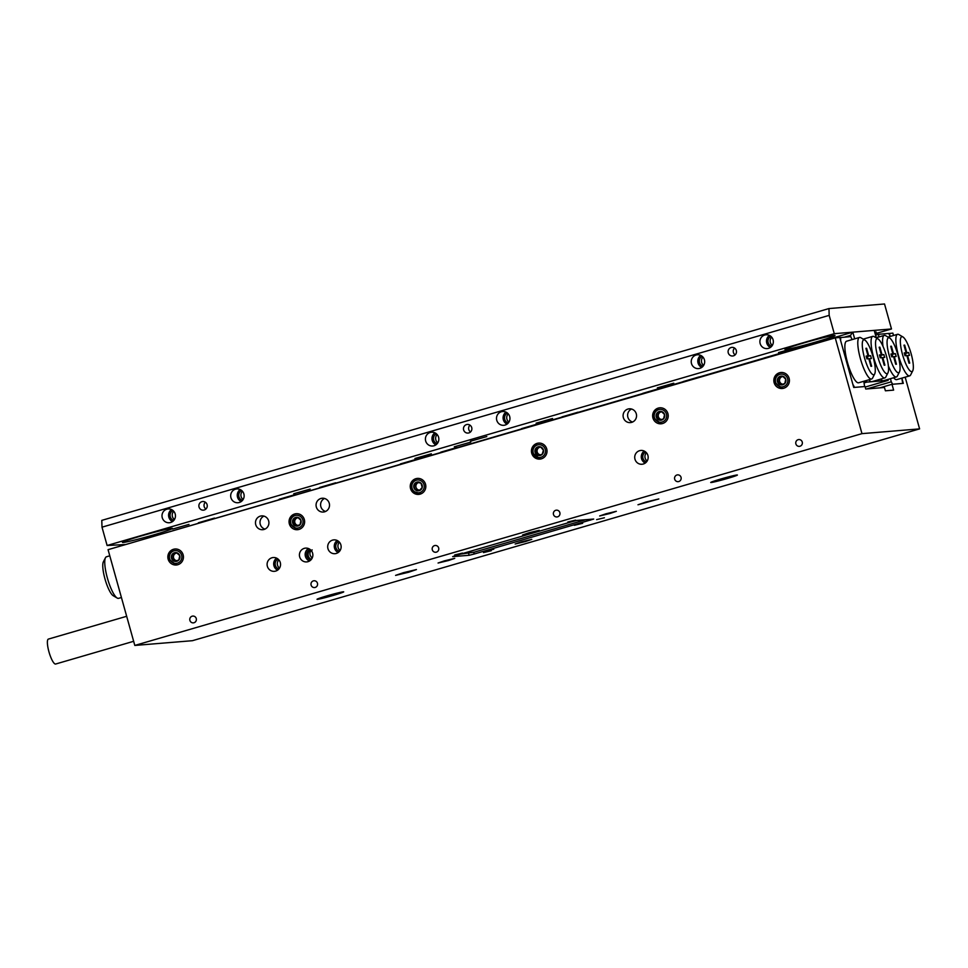 <?xml version="1.0" encoding="UTF-8"?>
<svg xmlns="http://www.w3.org/2000/svg" width="968" height="968" viewBox="0 0 968 968"><rect width="100%" height="100%" fill="white"/><g stroke="black" fill="none" stroke-linecap="round" stroke-linejoin="round"><path stroke-width="1.45" d="M727.343 478.482A13.854 0.641 -15.6 0 1 710.718 482.475A13.854 0.641 -15.6 0 1 720.761 479.027A13.854 0.641 -15.6 0 1 737.398 475.034A13.854 0.641 -15.6 0 1 727.343 478.482M333.645 595.308A13.854 0.641 -15.6 0 1 317.02 599.301A13.854 0.641 -15.6 0 1 327.063 595.852A13.854 0.641 -15.6 0 1 343.7 591.847A13.854 0.641 -15.6 0 1 333.645 595.308M299.681 556.903A6.921 6.728 -94.7 0 0 306.711 561.912A6.921 6.728 -94.7 0 0 312.603 553.139A6.921 6.728 -94.7 0 0 305.573 548.118A6.921 6.728 -94.7 0 0 299.681 556.903M308.502 548.541A6.921 6.728 -94.7 0 0 309.53 561.004M310.111 549.449A5.409 5.251 -94.7 0 0 310.97 559.855M310.559 549.824A5.409 5.251 -94.7 0 0 311.357 559.419M312.18 549.897C310.159 551.082 309.494 552.909 310.196 555.39L312.071 558.318M267.362 566.316A6.921 6.728 -94.7 0 0 274.392 571.326A6.921 6.728 -94.7 0 0 280.284 562.541A6.921 6.728 -94.7 0 0 273.254 557.532A6.921 6.728 -94.7 0 0 267.362 566.316M276.618 558.149A6.921 6.728 -94.7 0 0 277.61 570.164M278.034 559.056A5.409 5.251 -94.7 0 0 278.857 569.051M278.857 559.867A5.409 5.251 -94.7 0 0 279.534 568.107M255.733 524.668A6.921 6.728 -94.7 0 0 262.764 529.69A6.921 6.728 -94.7 0 0 268.656 520.905A6.921 6.728 -94.7 0 0 261.626 515.884A6.921 6.728 -94.7 0 0 255.733 524.668M264.99 529.097A6.921 6.728 85.3 0 1 263.925 516.113M316.33 507.026A6.921 6.728 -94.7 0 0 323.36 512.036A6.921 6.728 -94.7 0 0 329.253 503.251A6.921 6.728 -94.7 0 0 322.223 498.242A6.921 6.728 -94.7 0 0 316.33 507.026M325.587 511.443A6.921 6.728 85.3 0 1 324.522 498.459M327.958 548.662A6.921 6.728 -94.7 0 0 334.989 553.684A6.921 6.728 -94.7 0 0 340.881 544.899A6.921 6.728 -94.7 0 0 333.851 539.878A6.921 6.728 -94.7 0 0 327.958 548.662M337.215 540.495A6.921 6.728 -94.7 0 0 338.207 552.522M338.631 541.402A5.409 5.251 -94.7 0 0 339.453 551.397M339.453 542.213A5.409 5.251 -94.7 0 0 340.131 550.465M623.356 417.595A6.921 6.728 -94.7 0 0 630.386 422.605A6.921 6.728 -94.7 0 0 636.291 413.832A6.921 6.728 -94.7 0 0 629.248 408.811A6.921 6.728 -94.7 0 0 623.356 417.595M632.624 422.024A6.921 6.728 85.3 0 1 631.547 409.028M634.984 459.231A6.921 6.728 -94.7 0 0 642.014 464.253A6.921 6.728 -94.7 0 0 647.907 455.468A6.921 6.728 -94.7 0 0 640.876 450.447A6.921 6.728 -94.7 0 0 634.984 459.231M644.24 451.064A6.921 6.728 -94.7 0 0 645.232 463.091M645.656 451.971A5.409 5.251 -94.7 0 0 646.479 461.966M646.479 452.782A5.409 5.251 -94.7 0 0 647.156 461.034M493.777 549.195L485.464 551.191L493.777 549.195M582.651 523.313L574.339 525.309L582.651 523.313M795.877 443.889A3.412 3.315 -94.7 0 0 799.338 446.357A3.412 3.315 -94.7 0 0 802.242 442.037A3.412 3.315 -94.7 0 0 798.781 439.557A3.412 3.315 -94.7 0 0 795.877 443.889M674.684 479.184A3.412 3.315 -94.7 0 0 678.144 481.653A3.412 3.315 -94.7 0 0 681.048 477.333A3.412 3.315 -94.7 0 0 677.588 474.864A3.412 3.315 -94.7 0 0 674.684 479.184M553.49 514.492A3.412 3.315 -94.7 0 0 556.951 516.96A3.412 3.315 -94.7 0 0 559.855 512.629A3.412 3.315 -94.7 0 0 556.394 510.16A3.412 3.315 -94.7 0 0 553.49 514.492M432.297 549.788A3.412 3.315 -94.7 0 0 435.757 552.256A3.412 3.315 -94.7 0 0 438.661 547.936A3.412 3.315 -94.7 0 0 435.189 545.468A3.412 3.315 -94.7 0 0 432.297 549.788M311.103 585.096A3.412 3.315 -94.7 0 0 314.564 587.564A3.412 3.315 -94.7 0 0 317.456 583.232A3.412 3.315 -94.7 0 0 313.995 580.764A3.412 3.315 -94.7 0 0 311.103 585.096M189.897 620.391A3.412 3.315 -94.7 0 0 193.358 622.86A3.412 3.315 -94.7 0 0 196.262 618.54A3.412 3.315 -94.7 0 0 192.801 616.071A3.412 3.315 -94.7 0 0 189.897 620.391M774.134 382.675A8.022 7.792 -94.7 0 0 782.277 388.495A8.022 7.792 -94.7 0 0 789.114 378.319A8.022 7.792 -94.7 0 0 780.958 372.499A8.022 7.792 -94.7 0 0 774.134 382.675M652.94 417.982A8.022 7.792 -94.7 0 0 661.083 423.803A8.022 7.792 -94.7 0 0 667.92 413.614A8.022 7.792 -94.7 0 0 659.765 407.806A8.022 7.792 -94.7 0 0 652.94 417.982M531.735 453.278A8.022 7.792 -94.7 0 0 539.89 459.098A8.022 7.792 -94.7 0 0 546.726 448.922A8.022 7.792 -94.7 0 0 538.571 443.102A8.022 7.792 -94.7 0 0 531.735 453.278M410.541 488.586A8.022 7.792 -94.7 0 0 418.696 494.406A8.022 7.792 -94.7 0 0 425.521 484.218A8.022 7.792 -94.7 0 0 417.377 478.41A8.022 7.792 -94.7 0 0 410.541 488.586M289.347 523.882A8.022 7.792 -94.7 0 0 297.503 529.702A8.022 7.792 -94.7 0 0 304.327 519.526A8.022 7.792 -94.7 0 0 296.184 513.706A8.022 7.792 -94.7 0 0 289.347 523.882M168.154 559.189A8.022 7.792 -94.7 0 0 176.309 564.997A8.022 7.792 -94.7 0 0 183.133 554.821A8.022 7.792 -94.7 0 0 174.99 549.013A8.022 7.792 -94.7 0 0 168.154 559.189M521.413 541.862L515.133 544.016L525.527 541.523L531.807 539.357L521.413 541.862M528.891 532.811L522.611 534.965L533.005 532.473L539.285 530.307L528.891 532.811M645.825 502.077L637.985 504.776L658.821 498.956L645.825 502.077M403.438 572.681L395.585 575.379L408.581 572.257L416.434 569.559L403.438 572.681M454.706 554.954L462.498 553.079L454.706 554.954M567.817 522.006L575.609 520.131L567.817 522.006M596.627 519.635L604.419 517.759L596.627 519.635M483.504 552.583L491.308 550.707L483.504 552.583M444.348 560.871L438.068 563.025L448.462 560.533L454.742 558.367L444.348 560.871M605.944 513.802L599.664 515.956L610.058 513.464L616.338 511.298L605.944 513.802M474.211 554.023L593.699 519.054L577.097 520.397L572.04 521.655L455.686 555.547L452.673 556.636L469.141 555.281L474.211 554.023L473.727 552.317M835.239 337.868L861.98 433.64L919.6 428.884L192.426 640.695L134.806 645.438L108.065 549.667L835.239 337.868L839.776 337.493L853.728 387.454L865.041 386.522L865.743 389.027L884.462 387.478L885.393 390.806L893.621 390.128L892 384.296L903.313 383.364L901.849 378.137L902.696 383.425L892.617 384.248L891.298 381.803L866.82 388.93M879.755 387.865L892 384.296M888.805 333.561L892.859 333.113L893.524 335.485M905.165 377.169L919.6 428.884M889.362 333.403L890.209 336.453L888.745 333.452L878.666 334.287L878.787 337.009M134.806 645.438L861.98 433.64M585.761 519.683L474.344 552.135L460.611 554.107M133.657 641.3L55.66 664.024A12.983 3.037 -106.2 0 1 48.945 651.803A12.983 3.037 -106.2 0 1 48.4 639.086L126.675 616.289M123.214 542.479A25.967 1.198 164.4 0 0 150.73 535.74A25.967 1.198 164.4 0 0 172.473 528.431A25.967 1.198 164.4 0 0 171.699 528.359A25.967 1.198 164.4 0 0 144.184 535.086A25.967 1.198 164.4 0 0 122.452 542.395A25.967 1.198 164.4 0 0 123.214 542.479M785.75 349.496A25.967 1.198 164.4 0 0 813.265 342.757A25.967 1.198 164.4 0 0 835.009 335.448A25.967 1.198 164.4 0 0 834.235 335.376A25.967 1.198 164.4 0 0 806.719 342.103A25.967 1.198 164.4 0 0 784.987 349.424A25.967 1.198 164.4 0 0 785.75 349.496M874.89 332.823A25.967 1.198 164.4 0 0 876.161 332.06A25.967 1.198 164.4 0 0 875.387 331.976A25.967 1.198 164.4 0 0 874.673 332.06M199.033 507.014A4.332 4.199 -94.7 0 0 203.425 510.148A4.332 4.199 -94.7 0 0 207.104 504.655A4.332 4.199 -94.7 0 0 202.711 501.521A4.332 4.199 -94.7 0 0 199.033 507.014M205.361 502.223A4.332 4.199 -94.7 0 0 205.918 509.023M728.251 352.86A4.332 4.199 -94.7 0 0 732.643 355.994A4.332 4.199 -94.7 0 0 736.333 350.513A4.332 4.199 -94.7 0 0 731.929 347.379A4.332 4.199 -94.7 0 0 728.251 352.86M734.579 348.069A4.332 4.199 -94.7 0 0 735.135 354.881M230.941 497.721A6.921 6.728 -94.7 0 0 237.971 502.731A6.921 6.728 -94.7 0 0 243.876 493.946A6.921 6.728 -94.7 0 0 236.833 488.937A6.921 6.728 -94.7 0 0 230.941 497.721M240.197 489.554A6.921 6.728 -94.7 0 0 241.189 501.569M241.613 490.449A5.409 5.251 -94.7 0 0 242.436 500.456M242.436 491.26A5.409 5.251 -94.7 0 0 243.125 499.512M162.261 517.723A6.921 6.728 -94.7 0 0 169.303 522.744A6.921 6.728 -94.7 0 0 175.196 513.96A6.921 6.728 -94.7 0 0 168.154 508.938A6.921 6.728 -94.7 0 0 162.261 517.723M171.53 509.555A6.921 6.728 -94.7 0 0 172.522 521.583M172.933 510.463A5.409 5.251 -94.7 0 0 173.768 520.457M173.756 511.273A5.409 5.251 -94.7 0 0 174.446 519.514M691.491 363.569A6.921 6.728 -94.7 0 0 698.521 368.59A6.921 6.728 -94.7 0 0 704.414 359.806A6.921 6.728 -94.7 0 0 697.384 354.784A6.921 6.728 -94.7 0 0 691.491 363.569M700.747 355.401A6.921 6.728 -94.7 0 0 701.74 367.429M702.163 356.309A5.409 5.251 -94.7 0 0 702.986 366.303M702.986 357.119A5.409 5.251 -94.7 0 0 703.663 365.372M760.158 343.567A6.921 6.728 -94.7 0 0 767.2 348.589A6.921 6.728 -94.7 0 0 773.093 339.804A6.921 6.728 -94.7 0 0 766.063 334.783A6.921 6.728 -94.7 0 0 760.158 343.567M769.427 335.4A6.921 6.728 -94.7 0 0 770.419 347.427M770.83 336.307A5.409 5.251 -94.7 0 0 771.665 346.302M771.665 337.118A5.409 5.251 -94.7 0 0 772.343 345.37M463.636 429.937A4.332 4.199 -94.7 0 0 468.028 433.071A4.332 4.199 -94.7 0 0 471.719 427.59A4.332 4.199 -94.7 0 0 467.326 424.444A4.332 4.199 -94.7 0 0 463.636 429.937M469.964 425.146A4.332 4.199 -94.7 0 0 470.533 431.958M425.666 440.997A6.921 6.728 -94.7 0 0 432.696 446.018A6.921 6.728 -94.7 0 0 438.589 437.233A6.921 6.728 -94.7 0 0 431.559 432.212A6.921 6.728 -94.7 0 0 425.666 440.997M434.922 432.829A6.921 6.728 -94.7 0 0 435.915 444.856M436.338 433.737A5.409 5.251 -94.7 0 0 437.161 443.731M437.161 434.547A5.409 5.251 -94.7 0 0 437.839 442.799M496.765 420.293A6.921 6.728 -94.7 0 0 503.796 425.303A6.921 6.728 -94.7 0 0 509.688 416.518A6.921 6.728 -94.7 0 0 502.658 411.509A6.921 6.728 -94.7 0 0 496.765 420.293M506.022 412.126A6.921 6.728 -94.7 0 0 507.014 424.141M507.438 413.021A5.409 5.251 -94.7 0 0 508.26 423.028M508.26 413.832A5.409 5.251 -94.7 0 0 508.938 422.084M486.807 436.568L470.387 441.251L486.807 436.568M470.726 442.122L454.307 446.792L470.726 442.122M794.934 347.899L778.526 352.57L794.934 347.899M673.74 383.195L657.332 387.878L673.74 383.195M188.966 524.402L172.546 529.085L188.966 524.402M310.159 489.094L293.74 493.777L310.159 489.094M431.353 453.798L414.933 458.481L431.353 453.798M552.546 418.503L536.127 423.173L552.546 418.503M683.178 381.561L699.247 376.879M763.97 358.027L780.051 353.344M561.972 416.869L578.053 412.186M642.776 393.335L658.857 388.652M198.392 522.768L214.472 518.086M279.183 499.234L295.264 494.551M319.585 487.473L335.666 482.79M400.389 463.938L416.458 459.255M440.779 452.165L456.86 447.482M521.583 428.63L537.663 423.948M891.492 328.963L834.283 333.682L829.177 315.362L102.003 527.173L101.785 520.373L828.959 308.562L884.522 303.976L891.492 328.963L875.145 333.73M125.792 544.512L107.109 545.492L834.283 333.682M107.109 545.492L102.003 527.173M828.959 308.562L829.177 315.362M911.154 353.792A18.174 4.259 73.8 0 0 902.89 336.924A18.174 4.259 73.8 0 0 902.515 354.506A18.174 4.259 73.8 0 0 912.751 370.792A18.174 4.259 73.8 0 0 911.154 353.792M912.751 370.792L910.646 374.906A21.635 5.058 -106.2 0 1 909.654 375.862A21.635 5.058 -106.2 0 1 898.461 355.51A21.635 5.058 -106.2 0 1 897.554 334.311A21.635 5.058 -106.2 0 1 898.897 334.577L902.89 336.924M878.738 336.828L876.209 337.566M875.544 335.194L878.666 334.287M890.427 378.694L891.298 381.803M893.645 377.75A21.635 5.058 73.8 0 0 896.731 379.625L909.654 375.862M909 363.169L909.702 363.109L907.585 355.534L909.46 355.377L908.662 352.546L906.798 352.703L904.681 345.116L903.979 345.177L906.096 352.751L904.221 352.909L905.007 355.74L906.883 355.583L909 363.169M904.318 353.272L906.096 352.751M904.015 345.31L904.681 345.116M904.354 353.405L906.798 352.703M906.036 355.655L905.431 353.489L904.402 353.574M905.431 353.489L908.662 352.546M906.919 355.728L907.585 355.534M873.088 356.926A18.174 4.259 73.8 0 0 864.823 340.058A18.174 4.259 73.8 0 0 864.448 357.64A18.174 4.259 73.8 0 0 874.685 373.938A18.174 4.259 73.8 0 0 873.088 356.926M874.685 373.938L872.579 378.052A21.635 5.058 -106.2 0 1 871.587 378.996A21.635 5.058 -106.2 0 1 860.395 358.644A21.635 5.058 -106.2 0 1 859.487 337.445A21.635 5.058 -106.2 0 1 860.83 337.723L864.823 340.058M871.587 378.996L858.664 382.771A21.635 5.058 -106.2 0 1 847.472 362.419A21.635 5.058 -106.2 0 1 846.564 341.22L859.487 337.445M117.213 598.067L113.232 595.731A18.174 4.259 -106.2 0 1 104.955 578.864A18.174 4.259 -106.2 0 1 103.358 561.851L105.464 557.737A21.635 5.058 73.8 0 0 107.363 577.993A21.635 5.058 73.8 0 0 117.213 598.067A21.635 5.058 73.8 0 0 118.556 598.345L121.423 597.51M109.783 555.813L106.456 556.794A21.635 5.058 73.8 0 0 105.464 557.737M869.518 358.668L871.636 366.255L870.934 366.303L868.816 358.729L866.941 358.886L866.154 356.055L868.03 355.897L865.912 348.323L866.614 348.262L868.72 355.837L870.595 355.679L871.394 358.511L868.853 358.862M839.813 337.651L850.678 336.586L852.142 339.586M853.038 384.998L840.478 340.034M863.783 381.271L864.63 386.559L854.55 387.394L853.231 384.937M840.599 337.421L840.672 339.974M866.251 356.418L868.03 355.897M865.949 348.456L866.614 348.262M866.287 356.551L868.72 355.837M866.336 356.708L870.595 355.679M867.364 356.623L867.969 358.801M889.241 355.595A18.174 4.259 73.8 0 0 899.478 371.894A18.174 4.259 73.8 0 0 897.893 354.881A18.174 4.259 73.8 0 0 889.616 338.014A18.174 4.259 73.8 0 0 889.241 355.595M899.478 371.894L897.372 376.007A21.635 5.058 -106.2 0 1 896.38 376.951A21.635 5.058 -106.2 0 1 888.394 366.013M877.722 356.551A18.174 4.259 73.8 0 0 887.958 372.837A18.174 4.259 73.8 0 0 886.361 355.837A18.174 4.259 73.8 0 0 878.097 338.969A18.174 4.259 73.8 0 0 877.722 356.551M887.958 372.837L885.853 376.951A21.635 5.058 -106.2 0 1 884.861 377.907A21.635 5.058 -106.2 0 1 873.668 357.555A21.635 5.058 -106.2 0 1 872.761 336.356A21.635 5.058 -106.2 0 1 874.104 336.622L878.097 338.969M884.861 377.907L871.938 381.67A21.635 5.058 -106.2 0 1 871.696 381.719A21.635 5.058 -106.2 0 1 868.853 379.795M896.38 376.951L883.457 380.726A21.635 5.058 -106.2 0 1 883.215 380.763A21.635 5.058 -106.2 0 1 880.626 379.141M879.876 347.161L881.993 354.748L883.869 354.591L884.655 357.422L882.792 357.579L884.909 365.154L884.207 365.214L882.09 357.64L880.215 357.785L879.428 354.954L881.303 354.796L879.186 347.222L879.876 347.161L879.222 347.355M890.947 354.01L892.823 353.852L890.705 346.278L891.407 346.217L893.524 353.792L895.388 353.635L896.186 356.466L894.311 356.623L896.428 364.21L895.727 364.258L893.609 356.684L891.734 356.841L890.947 354.01M865.186 387.055L888.164 380.364L866.759 382.118L864.497 381.065M866.312 380.533L866.759 382.118L864.23 382.856M888.164 380.364L887.898 379.432M876.258 337.735L874.213 330.391L852.808 332.157L854.671 338.848M850.92 337.033L850.461 335.412L844.725 337.082M126.215 544.391L852.808 332.157L850.461 335.412M882.997 346.35A21.635 5.058 -106.2 0 1 884.28 335.4A21.635 5.058 -106.2 0 1 885.635 335.678L889.616 338.014M891.044 354.373L892.823 353.852M890.741 346.411L891.407 346.217M891.092 354.506L893.524 353.792M891.129 354.663L895.388 353.635M892.157 354.578L892.762 356.756M893.645 356.817L894.311 356.623M879.561 355.45L881.993 354.748M879.61 355.619L883.869 354.591M880.638 355.534L881.243 357.7M882.126 357.773L882.792 357.579M879.525 355.316L881.303 354.796M177.011 553.03A3.848 3.739 -94.7 0 0 176.817 560.702M174.325 552.776A4.441 4.32 -94.7 0 0 174.736 561.343A4.441 4.32 -94.7 0 0 179.758 555.668A4.441 4.32 -94.7 0 0 174.325 552.776M174.639 553.321L172.449 554.011L171.542 558.342L174.736 561.343L178.838 560L179.758 555.668L176.551 552.668L174.639 553.321M181.585 555.075A6.425 6.232 -94.7 0 0 173.732 550.889A6.425 6.232 -94.7 0 0 169.702 558.935A6.425 6.232 -94.7 0 0 177.555 563.122A6.425 6.232 -94.7 0 0 181.585 555.075M175.123 549.001A8.022 7.792 -94.7 0 0 172.352 549.824C169.315 552.256 168.275 555.354 169.206 559.129L175.281 564.719M176.721 564.961L168.698 559.383L170.562 551.506M176.89 552.946L174.01 553.877L173.103 558.221L176.019 560.956M173.103 558.221L171.542 558.342M174.01 553.877L172.449 554.011M298.204 517.735A3.848 3.739 -94.7 0 0 298.011 525.394M295.518 517.469A4.441 4.32 -94.7 0 0 295.93 526.048A4.441 4.32 -94.7 0 0 300.951 520.361A4.441 4.32 -94.7 0 0 295.518 517.469M295.833 518.025L293.643 518.703L292.735 523.047L295.93 526.048L300.044 524.704L300.951 520.361L297.745 517.372L295.833 518.025M302.778 519.768A6.425 6.232 -94.7 0 0 294.925 515.581A6.425 6.232 -94.7 0 0 290.908 523.64A6.425 6.232 -94.7 0 0 298.749 527.826A6.425 6.232 -94.7 0 0 302.778 519.768M296.317 513.693A8.022 7.792 -94.7 0 0 293.546 514.528C290.509 516.96 289.468 520.058 290.4 523.833L296.474 529.411M297.914 529.653L289.892 524.087L291.755 516.198M298.083 517.638L295.204 518.582L294.296 522.914L297.212 525.648M294.296 522.914L292.735 523.047M295.204 518.582L293.643 518.703M418.648 482.548A3.848 3.739 -94.7 0 0 419.822 490.111M414.933 483.298A4.441 4.32 -94.7 0 0 419.217 490.679A4.441 4.32 -94.7 0 0 421.032 483.226A4.441 4.32 -94.7 0 0 414.933 483.298M415.49 483.697L413.844 485.307L415.03 489.578L419.217 490.679L422.217 487.497L421.032 483.226L416.845 482.124L415.49 483.697M422.375 481.81A6.425 6.232 -94.7 0 0 413.554 481.919A6.425 6.232 -94.7 0 0 413.699 490.994A6.425 6.232 -94.7 0 0 422.52 490.885A6.425 6.232 -94.7 0 0 422.375 481.81M417.51 478.398A8.022 7.792 -94.7 0 0 411.896 481.786C410.323 485.355 410.819 488.574 413.36 491.454L420.971 493.583M418.987 494.37L413.094 492.107L411.025 484.799M418.031 482.403L415.417 485.174L416.603 489.445L419.676 490.256M416.603 489.445L415.03 489.578M415.417 485.174L413.844 485.307M540.822 447.131A3.848 3.739 -94.7 0 0 538.014 453.532A3.848 3.739 -94.7 0 0 540.422 454.803M538.341 446.756A4.441 4.32 -94.7 0 0 537.893 455.323A4.441 4.32 -94.7 0 0 543.447 450.205A4.441 4.32 -94.7 0 0 538.341 446.756M538.595 447.325L536.345 447.785L535.014 451.995L537.893 455.323L542.116 454.416L543.447 450.205L540.567 446.889L538.595 447.325M545.335 449.805A6.425 6.232 -94.7 0 0 537.942 444.82A6.425 6.232 -94.7 0 0 533.126 452.407A6.425 6.232 -94.7 0 0 540.519 457.392A6.425 6.232 -94.7 0 0 545.335 449.805M538.704 443.09A8.022 7.792 -94.7 0 0 536.659 443.586C533.404 445.704 532.061 448.68 532.618 452.528C533.61 456.279 536.03 458.469 539.854 459.098A8.022 7.792 -94.7 0 0 540.023 459.086M540.446 459.05L532.085 452.685L534.542 445.183M540.737 447.047L537.918 447.652L536.574 451.874L539.321 455.033M536.574 451.874L535.014 451.995M537.918 447.652L536.345 447.785M661.834 411.824A3.848 3.739 -94.7 0 0 661.592 419.495M659.184 411.545A4.441 4.32 -94.7 0 0 659.438 420.124A4.441 4.32 -94.7 0 0 664.556 414.534A4.441 4.32 -94.7 0 0 659.184 411.545M659.486 412.102L657.284 412.743L656.292 417.063L659.438 420.124L663.576 418.854L664.556 414.534L661.41 411.485L659.486 412.102M666.395 413.977A6.425 6.232 -94.7 0 0 658.627 409.646A6.425 6.232 -94.7 0 0 654.453 417.619A6.425 6.232 -94.7 0 0 662.233 421.951A6.425 6.232 -94.7 0 0 666.395 413.977M659.898 407.794A8.022 7.792 -94.7 0 0 657.26 408.556C654.186 410.928 653.085 414.014 653.957 417.801L659.934 423.5M661.507 423.754L653.436 418.043L655.409 410.226M661.725 411.739L658.845 412.61L657.865 416.93L660.757 419.749M657.865 416.93L656.292 417.063M658.845 412.61L657.284 412.743M783.027 376.528A3.848 3.739 -94.7 0 0 782.785 384.187M780.377 376.237A4.441 4.32 -94.7 0 0 780.631 384.816A4.441 4.32 -94.7 0 0 785.75 379.238A4.441 4.32 -94.7 0 0 780.377 376.237M780.68 376.794L778.478 377.447L777.485 381.767L780.631 384.816L784.77 383.558L785.75 379.238L782.604 376.177L780.68 376.794M787.589 378.669A6.425 6.232 -94.7 0 0 779.821 374.35A6.425 6.232 -94.7 0 0 775.658 382.324A6.425 6.232 -94.7 0 0 783.427 386.656A6.425 6.232 -94.7 0 0 787.589 378.669M781.091 372.486A8.022 7.792 -94.7 0 0 778.453 373.261C775.38 375.632 774.279 378.718 775.15 382.505L781.128 388.204M782.701 388.446L774.642 382.735L776.602 374.918M782.918 376.431L780.051 377.314L779.058 381.634L781.95 384.441M779.058 381.634L777.485 381.767M780.051 377.314L778.478 377.447M590.323 519.308L590.553 520.131M468.621 553.454L469.141 555.281M897.554 334.311L888.031 337.082M884.28 335.4L876.088 337.796M872.761 336.356L863.238 339.127"/></g></svg>

